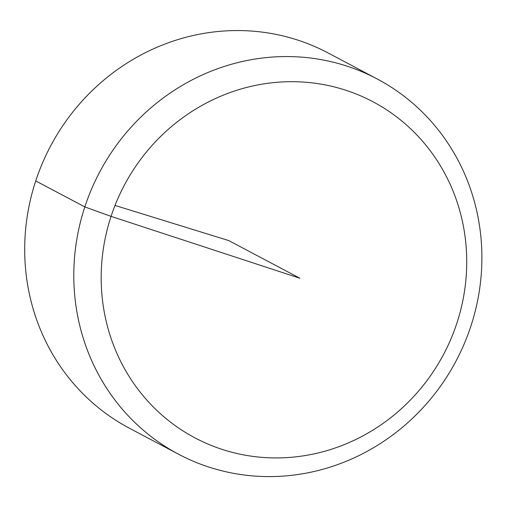 <?xml version="1.0" encoding="UTF-8"?>
<svg xmlns="http://www.w3.org/2000/svg" width="507" height="507" viewBox="0 0 507 507"><rect width="100%" height="100%" fill="white"/><g stroke="black" fill="none" stroke-linecap="round" stroke-linejoin="round"><path stroke-width="0.76" d="M178.502 454.196L129.399 428.2A212.3 201.678 -62.1 0 1 50.504 146.206A212.3 201.678 -62.1 0 1 328.08 52.95L377.183 78.953A212.3 201.678 -62.1 0 1 464.209 343.892A212.3 201.678 -62.1 0 1 211.634 467.942A212.3 201.678 -62.1 0 1 178.502 454.196A212.3 201.678 -62.1 0 1 99.606 172.203A212.3 201.678 -62.1 0 1 377.183 78.953M224.645 450.184A190.169 180.657 117.9 0 0 456.845 323.244A190.169 180.657 117.9 0 0 343.258 89.428A190.169 180.657 117.9 0 0 111.065 216.375A190.169 180.657 117.9 0 0 224.645 450.184M115.019 205.43L228.739 240.572L299.897 278.248L111.065 216.375L84.834 206.919L35.724 180.923"/></g></svg>
